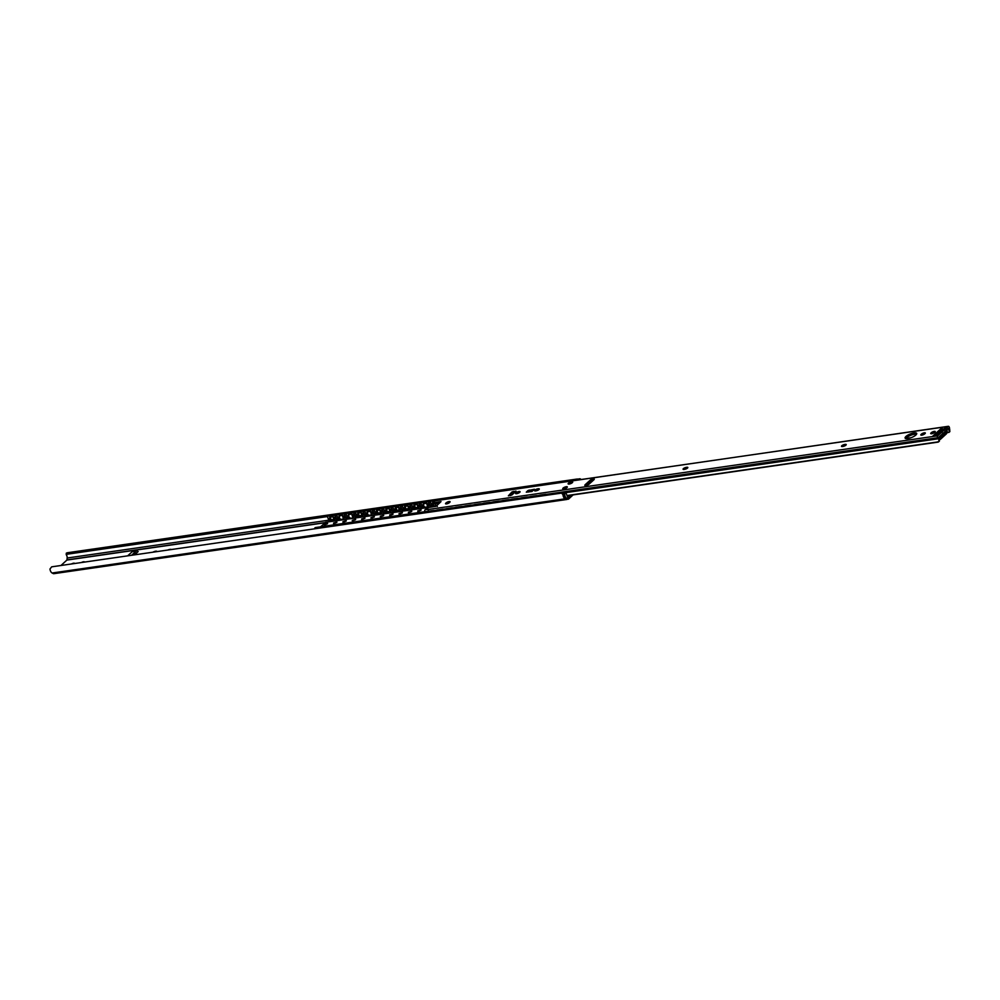 <?xml version="1.0" encoding="UTF-8"?>
<svg xmlns="http://www.w3.org/2000/svg" width="1000" height="1000" viewBox="0 0 1000 1000"><rect width="100%" height="100%" fill="white"/><g stroke="black" fill="none" stroke-linecap="round" stroke-linejoin="round"><path stroke-width="1.5" d="M949.188 431.9L949.85 430.112L949.15 432.212L947.013 432.625M939.45 441.05L938.512 441.637L939.762 439.312L937.975 442.125L567.1 495.763L938.125 442.113M949.125 430.775A4.225 2.537 -98.2 0 1 948.637 428.237L938.487 437.488A4.225 2.537 -98.2 0 1 939.762 439.312M437.362 506.438L435.8 505.275A4.225 2.537 81.8 0 1 435.4 503.85M439.513 503.113L434.6 504L433.488 502.025L434.075 502.688L441.025 501.6L436.025 506.3L428.812 507.488L425.1 509.675A1.475 0.887 81.8 0 0 424.9 511.65L424.975 511.825A1.963 1.175 81.8 0 0 425.562 512.675A2.75 1.65 -98.2 0 1 425.662 512.762M435.25 500.838A1.475 0.887 81.8 0 0 434.663 500.962L433.488 502.025M589.062 484.162A2.462 0.737 158.1 0 1 586.613 485.4A2.462 0.737 158.1 0 1 584.825 485.363A2.462 0.737 158.1 0 1 585.163 484.725L590.037 480.288A2.462 0.737 158.1 0 1 592.487 479.05A2.462 0.737 158.1 0 1 594.263 479.087A2.462 0.737 158.1 0 1 593.938 479.725L589.062 484.162M593.325 480.275A2.462 0.737 -21.9 0 0 590.562 481.587L586.287 485.487M571.375 483.3A2.462 0.737 -21.9 0 0 569.95 483.875M568.45 483.225A2.462 0.737 158.1 0 1 570.9 481.987A2.462 0.737 158.1 0 1 572.675 482.025A2.462 0.737 158.1 0 1 570.675 483.625A2.462 0.737 158.1 0 1 568.112 483.862A2.462 0.737 158.1 0 1 568.45 483.225M566.013 488.188A2.462 0.737 -21.9 0 0 564.587 488.775M563.088 488.113A2.462 0.737 158.1 0 1 565.538 486.875A2.462 0.737 158.1 0 1 567.325 486.912A2.462 0.737 158.1 0 1 565.312 488.512A2.462 0.737 158.1 0 1 562.75 488.75A2.462 0.737 158.1 0 1 563.088 488.113M942.513 427.262L946.413 426.7L936.2 436.012L932.3 436.575L942.513 427.262A1.963 1.175 -98.2 0 0 942.038 429.125L942.225 430.525M932.3 436.575A1.963 1.175 -98.2 0 1 932.725 436.375L936.388 435.838M938.888 437.863A1.963 1.175 81.8 0 0 939.587 438.1A1.963 1.175 81.8 0 0 940.013 437.9L945.763 432.65A1.963 1.175 81.8 0 0 946.237 430.788L946.125 429.95M946.925 429.225L947.113 430.688A3.438 2.062 -98.2 0 1 946.287 433.95L940.537 439.2A3.438 2.062 -98.2 0 1 939.837 439.55M942.087 429.438L934.825 436.062M514.562 492.587L512.5 493.25L509.913 495.613L510.838 495.475M532.263 490.962L528.275 492.025M448.888 503.025A2.263 0.688 -21.9 0 0 447.262 503.738M537.888 490.238A2.263 0.688 -21.9 0 0 536.487 490.737M686.4 468.762A2.263 0.688 -21.9 0 0 685 469.263M844.812 445.85A2.263 0.688 -21.9 0 0 843.425 446.35M916.538 434.25A6.25 1.887 -21.9 0 0 906.475 437.775A6.25 1.887 -21.9 0 0 905.788 438.562L910.512 437.9M924.137 434.288A2.263 0.688 -21.9 0 0 922.513 435M934.038 432.863A2.263 0.688 -21.9 0 0 932.412 433.575M527.9 490.588L534.4 489.263L531.962 491.488L526.3 492.175L527.9 490.588L528.425 491.887M531.625 491.538L533.837 489.525A1.775 1.312 47.6 0 1 534.4 489.263M508.375 495.838L511.975 491.95L516.013 491.138L511.975 494.938L508.375 495.838M939.038 439.975A2.75 1.65 81.8 0 0 938.2 438.787A1.963 1.175 -98.2 0 1 937.613 437.95L937.55 437.775A1.475 0.887 -98.2 0 1 937.75 435.8L947.987 426.463A1.475 0.887 -98.2 0 1 949.237 427.1L949.312 427.275A1.963 1.175 -98.2 0 1 949.538 428.462A2.75 1.65 81.8 0 0 949.85 430.112M515.65 493.587L515.913 492.875L518.488 493.1M515.913 492.875A2.413 0.725 158.1 0 1 518.312 491.662A2.413 0.725 158.1 0 1 520.062 491.7A2.413 0.725 158.1 0 1 518.088 493.275A2.413 0.725 158.1 0 1 515.588 493.5A2.413 0.725 158.1 0 1 515.913 492.875M449.438 502.625A2.263 0.688 158.1 0 1 447.188 503.762A2.263 0.688 158.1 0 1 445.538 503.725A2.263 0.688 158.1 0 1 445.85 503.137L446.188 502.825A2.263 0.688 158.1 0 1 448.438 501.688A2.263 0.688 158.1 0 1 450.087 501.725A2.263 0.688 158.1 0 1 449.775 502.312L449.438 502.625M535.525 490.9A2.263 0.688 158.1 0 1 534.55 490.725A2.263 0.688 158.1 0 1 535.513 489.675A2.263 0.688 158.1 0 1 537.775 488.85L538.312 488.775A2.263 0.688 158.1 0 1 539.3 488.95A2.263 0.688 158.1 0 1 538.325 490A2.263 0.688 158.1 0 1 536.075 490.825L535.525 490.9M684.05 469.425A2.263 0.688 158.1 0 1 683.062 469.237A2.263 0.688 158.1 0 1 684.038 468.188A2.263 0.688 158.1 0 1 686.287 467.375L686.838 467.3A2.263 0.688 158.1 0 1 687.812 467.475A2.263 0.688 158.1 0 1 686.85 468.525A2.263 0.688 158.1 0 1 684.587 469.338L684.05 469.425M842.463 446.512A2.263 0.688 158.1 0 1 841.488 446.337A2.263 0.688 158.1 0 1 842.45 445.288A2.263 0.688 158.1 0 1 844.7 444.462L845.25 444.387A2.263 0.688 158.1 0 1 846.225 444.562A2.263 0.688 158.1 0 1 845.263 445.613A2.263 0.688 158.1 0 1 843.012 446.438L842.463 446.512M905.95 436.475A6.25 1.887 158.1 0 1 912.175 433.325A6.25 1.887 158.1 0 1 916.7 433.425A6.25 1.887 158.1 0 1 911.6 437.5A6.25 1.887 158.1 0 1 905.113 438.088A6.25 1.887 158.1 0 1 905.95 436.475M924.688 433.888A2.263 0.688 158.1 0 1 922.438 435.025A2.263 0.688 158.1 0 1 920.8 434.988A2.263 0.688 158.1 0 1 921.1 434.412L921.438 434.1A2.263 0.688 158.1 0 1 923.7 432.962A2.263 0.688 158.1 0 1 925.337 433A2.263 0.688 158.1 0 1 925.025 433.575L924.688 433.888M934.587 432.463A2.263 0.688 158.1 0 1 932.337 433.6A2.263 0.688 158.1 0 1 930.7 433.562A2.263 0.688 158.1 0 1 931 432.975L931.35 432.663A2.263 0.688 158.1 0 1 933.6 431.525A2.263 0.688 158.1 0 1 935.238 431.562A2.263 0.688 158.1 0 1 934.925 432.15L934.587 432.463M434.075 502.688L434.6 504M439.55 499.988A1.475 0.887 81.8 0 0 438.9 500.087L947.987 426.463M937.75 435.8L428.663 509.425A1.475 0.887 81.8 0 0 428.4 511.225M131.537 555.288L136.1 551.138A1.775 1.062 -98.2 0 1 136.475 550.95A1.775 1.062 -98.2 0 1 136.9 551.025L138.2 551.6L133.863 554.963M132.988 551.587A1.775 1.062 81.8 0 0 132.575 551.512A1.775 1.062 81.8 0 0 132.2 551.7L127.638 555.862M137.1 552.6L134.637 554.85M152.85 552.212A2.95 0.887 158.1 0 1 156.938 551.45A2.95 0.887 158.1 0 1 156.962 551.613M167.887 550.037A2.263 0.688 158.1 0 1 169.713 549.45L170.25 549.375A2.263 0.688 158.1 0 1 171.238 549.55L171.238 549.55M66.588 555.363L66.975 554.237L66.588 555.363A2.75 1.65 -98.2 0 1 67.175 558.025L66.9 560.075L60.963 565.5M81.363 562.55A2.263 0.688 158.1 0 1 84.513 561.962A2.263 0.688 158.1 0 1 84.525 562.087M71.463 563.975A2.263 0.688 158.1 0 1 74.612 563.387A2.263 0.688 158.1 0 1 74.625 563.525M567.35 499.237A1.775 1.062 -98.2 0 1 566.975 499.412A1.775 1.062 -98.2 0 1 566.75 499.5L53.762 573.688A1.775 1.062 81.8 0 1 53.338 573.612L52.138 573A4.225 2.537 81.8 0 1 50 568.987L51.675 566.838L561.538 493.113L563.112 493.75M563.288 492.85L561.587 493.1L563.138 494.888M566.75 499.5A1.775 1.062 -98.2 0 1 566.325 499.425L565.125 498.812A4.225 2.537 -98.2 0 1 562.987 494.8M578.475 479.038L576.938 479.062L576.875 480.025M327.537 516.55L66.975 554.237L67.075 552.8L576.938 479.062M335.125 515.45L336.887 515.2M344.475 514.1L346.238 513.85M353.837 512.75L355.6 512.487M363.188 511.4L364.95 511.138M372.537 510.037L374.312 509.787M381.9 508.688L383.663 508.438M391.25 507.337L393.025 507.075M400.613 505.988L402.375 505.725M409.963 504.625L411.725 504.375M419.325 503.275L421.087 503.025M428.675 501.925L430.438 501.675M67.075 552.8L66.688 553.763M572.837 495.125L568.688 498.963M572.888 494.938A9.938 5.95 81.8 0 0 572.837 495.062L568.688 498.85A1.575 0.938 -98.2 0 1 567.962 498.95L566.712 498.312A3.938 2.362 -98.2 0 1 564.825 492.8L564.55 492.725A4.138 2.475 81.8 0 0 566.538 498.525L567.788 499.162A1.775 1.062 81.8 0 0 568.225 499.237A1.775 1.062 81.8 0 0 568.6 499.05L572.913 494.938M570.825 495.238L567.95 497.863L565.862 492.675L564.65 492.625L565.862 492.675M333.488 517.9L333.263 516.888L333.488 517.9A2.763 2.05 47.6 0 1 334.212 519.712L333.825 519.388A2.212 1.638 47.6 0 0 333.325 518.15M334.613 520.237L334.712 520.237A3.038 2.25 -132.4 0 0 333.312 516.763L333.312 516.763A3.025 2.25 47.6 0 1 334.712 520.237M329.425 518.488L330.188 517.562L329.425 518.488A2.763 2.05 -132.4 0 0 330.15 520.3L331.788 520.612L330.15 520.3M330.513 519.875A2.212 1.638 -132.4 0 1 330.012 518.625L330.188 517.562A2.475 1.837 -132.4 0 0 331.4 520.337M330.188 517.562L330.288 516.862L329.65 517.3A3.025 2.25 -132.4 0 0 329.65 517.325A3.025 2.25 -132.4 0 0 329.637 517.35M342.85 516.55L342.625 515.538L342.85 516.55A2.763 2.05 47.6 0 1 343.575 518.35L343.188 518.038A2.212 1.638 47.6 0 0 342.688 516.788M343.975 518.888L344.062 518.888A3.038 2.25 -132.4 0 0 342.675 515.413L342.675 515.413A3.025 2.25 47.6 0 1 344.062 518.888M338.775 517.137L339.55 516.2L338.775 517.137A2.763 2.05 -132.4 0 0 339.5 518.938L340.538 519.163M340.325 519.412L339.862 518.513A2.212 1.638 -132.4 0 1 339.363 517.275L339.55 516.2A2.475 1.837 -132.4 0 0 339.5 516.5L339.637 515.513L339.012 515.95A3.025 2.25 -132.4 0 0 339 515.975A3.025 2.25 -132.4 0 0 339 516L339.012 515.95A3.038 2.25 -132.4 0 0 338.95 516.125M352.2 515.2L351.975 514.188L352.2 515.2A2.763 2.05 47.6 0 1 352.925 517L352.537 516.688A2.212 1.638 47.6 0 0 352.038 515.438M353.325 517.537L353.413 517.537A3.038 2.25 -132.4 0 0 352.025 514.05L352.025 514.05A3.025 2.25 47.6 0 1 353.413 517.537M348.137 515.788L348.9 514.85L348.137 515.788A2.763 2.05 -132.4 0 0 348.862 517.587L349.9 517.812M349.675 518.062L349.225 517.163A2.212 1.638 -132.4 0 1 348.725 515.925L348.988 514.15L348.363 514.587A3.025 2.25 -132.4 0 0 348.35 514.625A3.025 2.25 -132.4 0 0 348.35 514.637L348.363 514.587A3.038 2.25 -132.4 0 0 348.312 514.775M361.562 513.85L361.337 512.825L361.562 513.85A2.763 2.05 47.6 0 1 362.287 515.65L361.887 515.337A2.212 1.638 47.6 0 0 361.388 514.087M362.675 516.188L362.775 516.188A3.025 2.25 47.6 0 0 361.375 512.712L361.388 512.7A3.038 2.25 -132.4 0 1 362.788 516.188M357.488 514.438L358.263 513.5L357.488 514.438A2.763 2.05 -132.4 0 0 358.212 516.237L359.85 516.55L358.212 516.237M358.575 515.812A2.212 1.638 -132.4 0 1 358.075 514.562L358.263 513.5A2.475 1.837 -132.4 0 0 359.462 516.287M370.913 512.487L370.688 511.475L370.913 512.487A2.763 2.05 47.6 0 1 371.637 514.3L371.25 513.975A2.212 1.638 47.6 0 0 370.75 512.737M372.038 514.825L372.125 514.825A3.038 2.25 -132.4 0 0 370.737 511.35L370.737 511.35A3.025 2.25 47.6 0 1 372.125 514.825M366.838 513.088L367.612 512.15L366.838 513.088A2.763 2.05 -132.4 0 0 367.562 514.888L368.6 515.1M368.387 515.363L367.938 514.462A2.212 1.638 -132.4 0 1 367.438 513.212L367.612 512.15A2.475 1.837 -132.4 0 0 367.562 512.438L367.7 511.45L367.075 511.887A3.025 2.25 -132.4 0 0 367.062 511.925A3.025 2.25 -132.4 0 0 367.062 511.938L367.075 511.887A3.038 2.25 -132.4 0 0 367.025 512.075M380.262 511.138L380.037 510.125L380.262 511.138A2.763 2.05 47.6 0 1 380.988 512.938L380.6 512.625A2.212 1.638 47.6 0 0 380.1 511.375M381.388 513.475L381.488 513.475A3.038 2.25 -132.4 0 0 380.087 510L380.087 510A3.025 2.25 47.6 0 1 381.488 513.475M376.2 511.725L376.975 510.8L376.2 511.725A2.763 2.05 -132.4 0 0 376.925 513.525L378.562 513.837L376.925 513.525M377.287 513.112A2.212 1.638 -132.4 0 1 376.788 511.863L377.062 510.1L376.438 510.538A3.025 2.25 -132.4 0 0 376.425 510.562A3.025 2.25 -132.4 0 0 376.413 510.588L376.4 510.637M389.625 509.787L389.4 508.775L389.625 509.787A2.763 2.05 47.6 0 1 390.35 511.587L389.963 511.275A2.212 1.638 47.6 0 0 389.462 510.025M390.75 512.125L390.838 512.125A3.025 2.25 47.6 0 0 389.45 508.65L389.45 508.638A3.038 2.25 -132.4 0 1 390.85 512.125M385.55 510.375L386.325 509.438L385.55 510.375A2.763 2.05 -132.4 0 0 386.275 512.175L387.925 512.487L386.275 512.175M386.637 511.75A2.212 1.638 -132.4 0 1 386.138 510.513L386.325 509.438A2.475 1.837 -132.4 0 0 387.525 512.225M386.325 509.438L386.413 508.738L385.788 509.175A3.025 2.25 -132.4 0 0 385.775 509.212A3.025 2.25 -132.4 0 0 385.775 509.225M398.975 508.438L398.75 507.413L398.975 508.438A2.763 2.05 47.6 0 1 399.7 510.238L399.312 509.925A2.212 1.638 47.6 0 0 398.812 508.675M400.1 510.775L400.2 510.775A3.038 2.25 -132.4 0 0 398.8 507.287L398.8 507.287A3.025 2.25 47.6 0 1 400.2 510.775M394.913 509.025L395.675 508.088L394.913 509.025A2.763 2.05 -132.4 0 0 395.637 510.825L397.275 511.138L395.637 510.825M396 510.4A2.212 1.638 -132.4 0 1 395.5 509.15L395.675 508.088A2.475 1.837 -132.4 0 0 396.887 510.875M408.338 507.075L408.113 506.062L408.338 507.075A2.763 2.05 47.6 0 1 409.062 508.888L408.675 508.562A2.212 1.638 47.6 0 0 408.175 507.325M409.462 509.412L409.55 509.412A3.038 2.25 -132.4 0 0 408.162 505.938M404.263 507.675L405.037 506.737L404.263 507.675A2.763 2.05 -132.4 0 0 404.988 509.475L406.625 509.787L404.988 509.475M405.35 509.05A2.212 1.638 -132.4 0 1 404.85 507.8L405.125 506.037L404.5 506.475A3.025 2.25 -132.4 0 0 404.487 506.512A3.025 2.25 -132.4 0 0 404.487 506.525L404.462 506.587M417.688 505.725L417.463 504.712L417.688 505.725A2.763 2.05 47.6 0 1 418.413 507.525L418.025 507.212A2.212 1.638 47.6 0 0 417.525 505.975M418.812 508.062L418.9 508.062A3.025 2.25 47.6 0 0 417.512 504.588L417.312 504.963M413.625 506.312L414.387 505.387L413.625 506.312A2.763 2.05 -132.4 0 0 414.35 508.113L415.988 508.425L414.35 508.113M414.712 507.7A2.212 1.638 -132.4 0 1 414.212 506.45L414.387 505.387A2.475 1.837 -132.4 0 0 415.6 508.162M414.387 505.387L414.475 504.688L413.85 505.125A3.025 2.25 -132.4 0 0 413.837 505.15A3.025 2.25 -132.4 0 0 413.837 505.175M427.05 504.375L426.825 503.363L427.05 504.375A2.763 2.05 47.6 0 1 427.775 506.175L427.375 505.863A2.212 1.638 47.6 0 0 426.875 504.613M428.162 506.712L428.263 506.712A3.038 2.25 -132.4 0 0 426.875 503.225L426.875 503.225A3.025 2.25 47.6 0 1 428.263 506.712M422.975 504.963L423.75 504.025L422.975 504.963A2.763 2.05 -132.4 0 0 423.7 506.763L424.738 506.987M424.525 507.238L424.062 506.337A2.212 1.638 -132.4 0 1 423.562 505.1L423.75 504.025A2.475 1.837 -132.4 0 0 423.7 504.325L423.837 503.325L423.212 503.775A3.025 2.25 -132.4 0 0 423.2 503.8A3.025 2.25 -132.4 0 0 423.188 503.825L423.212 503.775A3.038 2.25 -132.4 0 0 423.15 503.95M432.325 503.612L433.1 502.675L432.325 503.612A2.763 2.05 -132.4 0 0 433.05 505.412L434.087 505.637M433.875 505.887L433.425 504.988A2.212 1.638 -132.4 0 1 432.925 503.738L433.1 502.675A2.475 1.837 -132.4 0 0 433.05 502.975M433.1 502.675L433.188 501.975L432.562 502.413A3.025 2.25 -132.4 0 0 432.55 502.45A3.025 2.25 -132.4 0 0 432.55 502.463A3.038 2.25 -132.4 0 0 432.512 502.6M331.65 520.513L334.363 520.025M342.762 519.4L343.725 518.675M354.4 518.1L351.8 518.312L353.075 517.325M358.263 513.5L358.35 512.8L357.713 513.225A3.038 2.25 -132.4 0 0 357.663 513.425M359.712 516.45L362.438 515.962M370.838 515.337L371.788 514.612M382.463 514.038L379.862 514.25L381.138 513.263M391.812 512.688L389.225 512.9L390.5 511.912M397.275 511.138L395.775 507.388L395.138 507.812M397.137 511.037L399.85 510.562M406.488 509.688L409.212 509.2M419.888 508.625L417.287 508.85L418.562 507.85M417.438 504.663L417.512 504.588A3.038 2.25 -132.4 0 1 418.913 508.062M426.962 507.225L427.925 506.5M318.075 528.312L318.762 528.212M315.012 527.875A0.988 0.725 47.6 0 1 315.438 527.562L321.287 526.725A0.988 0.725 47.6 0 1 322.425 527.475L322.15 527.725A0.988 0.725 -132.4 0 0 321 526.987L315.15 527.837A0.988 0.725 -132.4 0 0 314.713 528.8M334.45 520.325L331.35 520.775M329.925 517.2L333.013 516.763M335.688 520.8L330.363 521.575M336.725 520.65A0.988 0.725 -132.4 0 0 336.662 520.15L335 516.013A0.988 0.725 -132.4 0 0 333.862 515.25L328.013 516.1A0.988 0.725 -132.4 0 0 327.587 517.087L329.25 521.213A0.988 0.725 -132.4 0 0 329.588 521.688M327.438 526.962L328.113 526.862M324.363 526.512A0.988 0.725 47.6 0 1 324.8 526.213L330.65 525.363A0.988 0.725 47.6 0 1 331.775 526.125L331.5 526.375A0.988 0.725 -132.4 0 0 330.35 525.638L324.513 526.475A0.988 0.725 -132.4 0 0 324.075 527.45M343.8 518.975L340.712 519.425M339.275 515.85L342.375 515.4M345.037 519.45L339.725 520.225M346.075 519.3A0.988 0.725 -132.4 0 0 346.012 518.787L344.35 514.663A0.988 0.725 -132.4 0 0 343.225 513.9L337.375 514.75A0.988 0.725 -132.4 0 0 336.95 515.725L338.6 519.862A0.988 0.725 -132.4 0 0 338.938 520.337M336.788 525.612L337.463 525.513M340.838 525.025A0.988 0.725 -132.4 0 0 339.712 524.288L333.862 525.125A0.988 0.725 -132.4 0 0 333.425 526.1M354.137 518.138L349.263 518.7L351.8 518.312L350.062 518.075M348.625 514.5L351.725 514.05M355.425 517.95A0.988 0.725 -132.4 0 0 355.363 517.438L353.7 513.3A0.988 0.725 -132.4 0 0 352.575 512.55L346.725 513.4A0.988 0.725 -132.4 0 0 346.3 514.375L347.962 518.513A0.988 0.725 -132.4 0 0 348.3 518.987M352.125 518.05L353.15 517.638M346.15 524.25L346.825 524.163M343.075 523.812A0.988 0.725 47.6 0 1 343.512 523.513L349.363 522.663A0.988 0.725 47.6 0 1 350.487 523.425L350.213 523.663A0.988 0.725 -132.4 0 0 349.062 522.925L343.212 523.775A0.988 0.725 -132.4 0 0 342.788 524.738M362.512 516.263L359.425 516.712M357.987 513.15L361.075 512.7M363.75 516.75L358.425 517.513M364.787 516.6A0.988 0.725 -132.4 0 0 364.725 516.087L363.062 511.95A0.988 0.725 -132.4 0 0 361.938 511.2L356.087 512.038A0.988 0.725 -132.4 0 0 355.65 513.025L357.312 517.163A0.988 0.725 -132.4 0 0 357.65 517.625M355.5 522.9L356.175 522.8M352.425 522.463A0.988 0.725 47.6 0 1 352.863 522.15L358.713 521.312A0.988 0.725 47.6 0 1 359.837 522.062L359.575 522.312A0.988 0.725 -132.4 0 0 358.425 521.575L352.575 522.425A0.988 0.725 -132.4 0 0 352.137 523.387M371.875 514.913L368.775 515.363M367.337 511.8L370.438 511.35M373.113 515.388L367.788 516.163M374.137 515.25A0.988 0.725 -132.4 0 0 374.075 514.738L372.413 510.6A0.988 0.725 -132.4 0 0 371.287 509.837L365.438 510.688A0.988 0.725 -132.4 0 0 365.012 511.675L366.675 515.8A0.988 0.725 -132.4 0 0 367 516.275M364.862 521.55L365.538 521.45M368.9 520.962A0.988 0.725 -132.4 0 0 367.775 520.225L361.925 521.062A0.988 0.725 -132.4 0 0 361.488 522.038M382.212 514.075L377.337 514.637L379.862 514.25L378.125 514.012M376.7 510.438L379.787 509.988M383.5 513.888A0.988 0.725 -132.4 0 0 383.438 513.375L381.775 509.25A0.988 0.725 -132.4 0 0 380.637 508.488L374.8 509.338A0.988 0.725 -132.4 0 0 374.363 510.312L376.025 514.45A0.988 0.725 -132.4 0 0 376.362 514.925M378.425 513.737L381.213 513.575M374.212 520.2L374.888 520.1M371.138 519.75A0.988 0.725 47.6 0 1 371.575 519.45L377.425 518.6A0.988 0.725 47.6 0 1 378.55 519.362L378.275 519.612A0.988 0.725 -132.4 0 0 377.125 518.875L371.287 519.712A0.988 0.725 -132.4 0 0 370.85 520.688M391.562 512.725L386.688 513.288L389.225 512.9L387.488 512.663M386.05 509.087L389.15 508.638M392.85 512.537A0.988 0.725 -132.4 0 0 392.788 512.025L391.125 507.9A0.988 0.725 -132.4 0 0 390 507.137L384.15 507.987A0.988 0.725 -132.4 0 0 383.725 508.963L385.387 513.1A0.988 0.725 -132.4 0 0 385.712 513.575M387.775 512.388L390.575 512.225M383.562 518.85L384.25 518.75M380.5 518.4A0.988 0.725 47.6 0 1 380.925 518.1L386.775 517.25A0.988 0.725 47.6 0 1 387.912 518.013L387.638 518.25A0.988 0.725 -132.4 0 0 386.488 517.513L380.637 518.362A0.988 0.725 -132.4 0 0 380.2 519.325M399.938 510.863L396.838 511.3M395.412 507.738L398.5 507.287M401.175 511.337L395.85 512.1M402.212 511.188A0.988 0.725 -132.4 0 0 402.15 510.675L400.487 506.538A0.988 0.725 -132.4 0 0 399.35 505.788L393.5 506.625A0.988 0.725 -132.4 0 0 393.075 507.612L394.738 511.75A0.988 0.725 -132.4 0 0 395.075 512.212M392.925 517.487L393.6 517.388M396.962 516.912A0.988 0.725 -132.4 0 0 395.838 516.163L390 517.013A0.988 0.725 -132.4 0 0 389.562 517.975M409.288 509.5L406.2 509.95M404.762 506.388L407.863 505.938M410.525 509.988L405.213 510.75M411.562 509.837A0.988 0.725 -132.4 0 0 411.5 509.325L409.837 505.188A0.988 0.725 -132.4 0 0 408.713 504.425L402.863 505.275A0.988 0.725 -132.4 0 0 402.438 506.262L404.1 510.387A0.988 0.725 -132.4 0 0 404.425 510.863M402.275 516.138L402.95 516.038M406.325 515.55A0.988 0.725 -132.4 0 0 405.2 514.812L399.35 515.662A0.988 0.725 -132.4 0 0 398.913 516.625M419.625 508.663L414.75 509.225L417.287 508.85L415.55 508.6M414.113 505.025L417.212 504.588M420.913 508.475A0.988 0.725 -132.4 0 0 420.85 507.975L419.188 503.837A0.988 0.725 -132.4 0 0 418.062 503.075L412.212 503.925A0.988 0.725 -132.4 0 0 411.788 504.9L413.45 509.038A0.988 0.725 -132.4 0 0 413.787 509.513M415.838 508.325L418.638 508.162M411.637 514.788L412.312 514.688M408.562 514.338A0.988 0.725 47.6 0 1 409 514.038L414.85 513.188A0.988 0.725 47.6 0 1 415.975 513.95L415.7 514.2A0.988 0.725 -132.4 0 0 414.55 513.462L408.7 514.3A0.988 0.725 -132.4 0 0 408.275 515.275M428 506.8L424.913 507.25M423.475 503.675L426.562 503.225M429.237 507.275L423.913 508.05M430.275 507.125A0.988 0.725 -132.4 0 0 430.213 506.613L428.55 502.488A0.988 0.725 -132.4 0 0 427.425 501.725L421.575 502.575A0.988 0.725 -132.4 0 0 421.138 503.55L422.8 507.688A0.988 0.725 -132.4 0 0 423.137 508.162M420.988 513.438L421.662 513.337M425.025 512.85A0.988 0.725 -132.4 0 0 423.913 512.1L418.062 512.95A0.988 0.725 -132.4 0 0 417.625 513.925M436.25 506.087L434.263 505.887M432.825 502.325L433.85 501.7M437.038 500.375A0.988 0.725 -132.4 0 0 436.775 500.375L430.925 501.213A0.988 0.725 -132.4 0 0 430.5 502.2L432.163 506.337A0.988 0.725 -132.4 0 0 432.488 506.8M430.35 512.075L431.025 511.987M434.387 511.5A0.988 0.725 -132.4 0 0 433.263 510.75L427.413 511.6A0.988 0.725 -132.4 0 0 426.975 512.562M439.7 510.725L440.375 510.625M436.625 510.288A0.988 0.725 47.6 0 1 437.062 509.975L442.912 509.137A0.988 0.725 47.6 0 1 444.038 509.888L443.762 510.138A0.988 0.725 -132.4 0 0 442.612 509.4L436.775 510.25A0.988 0.725 -132.4 0 0 436.337 511.213M449.05 509.375L449.738 509.275M445.988 508.925A0.988 0.725 47.6 0 1 446.425 508.625L452.262 507.775A0.988 0.725 47.6 0 1 453.4 508.537L453.125 508.787A0.988 0.725 -132.4 0 0 451.975 508.05L446.125 508.888A0.988 0.725 -132.4 0 0 445.688 509.862M458.413 508.025L459.087 507.925M462.45 507.438A0.988 0.725 -132.4 0 0 461.325 506.688L455.487 507.537A0.988 0.725 -132.4 0 0 455.05 508.512M467.762 506.662L468.438 506.575M464.7 506.225A0.988 0.725 47.6 0 1 465.125 505.925L470.975 505.075A0.988 0.725 47.6 0 1 472.1 505.825L471.838 506.075A0.988 0.725 -132.4 0 0 470.688 505.337L464.837 506.188A0.988 0.725 -132.4 0 0 464.4 507.15M477.125 505.312L477.8 505.213M474.05 504.875A0.988 0.725 47.6 0 1 474.487 504.562L480.337 503.725A0.988 0.725 47.6 0 1 481.463 504.475L481.188 504.725A0.988 0.725 -132.4 0 0 480.037 503.988L474.188 504.837A0.988 0.725 -132.4 0 0 473.762 505.8M486.475 503.963L487.15 503.862M490.513 503.375A0.988 0.725 -132.4 0 0 489.4 502.638L483.55 503.475A0.988 0.725 -132.4 0 0 483.113 504.45M495.838 502.612L496.512 502.512M492.762 502.163A0.988 0.725 47.6 0 1 493.2 501.863L499.038 501.012A0.988 0.725 47.6 0 1 500.175 501.775L499.9 502.025A0.988 0.725 -132.4 0 0 498.75 501.287L492.9 502.125A0.988 0.725 -132.4 0 0 492.463 503.1M505.188 501.25L505.863 501.163M502.113 500.812A0.988 0.725 47.6 0 1 502.55 500.513L508.4 499.663A0.988 0.725 47.6 0 1 509.525 500.425L509.25 500.662A0.988 0.725 -132.4 0 0 508.1 499.925L502.262 500.775A0.988 0.725 -132.4 0 0 501.825 501.737M514.538 499.9L515.225 499.8M518.587 499.312A0.988 0.725 -132.4 0 0 517.463 498.575L511.613 499.425A0.988 0.725 -132.4 0 0 511.175 500.387M523.9 498.55L524.575 498.45M520.825 498.1A0.988 0.725 47.6 0 1 521.263 497.8L527.112 496.95A0.988 0.725 47.6 0 1 528.237 497.713L527.962 497.962A0.988 0.725 -132.4 0 0 526.812 497.225L520.975 498.062A0.988 0.725 -132.4 0 0 520.538 499.038M533.25 497.2L533.925 497.1M530.188 496.75A0.988 0.725 47.6 0 1 530.612 496.45L536.462 495.6A0.988 0.725 47.6 0 1 537.587 496.362L537.325 496.613A0.988 0.725 -132.4 0 0 536.175 495.875L530.325 496.712A0.988 0.725 -132.4 0 0 529.888 497.688M327.875 516.138A0.988 0.725 47.6 0 1 328.312 515.837L334.162 514.987A0.988 0.725 47.6 0 1 335.288 515.75L336.95 519.875A0.988 0.725 47.6 0 1 336.912 520.625M337.238 514.788A0.988 0.725 47.6 0 1 337.663 514.475L343.512 513.638A0.988 0.725 47.6 0 1 344.637 514.388L346.3 518.525A0.988 0.725 47.6 0 1 346.262 519.275M346.587 513.425A0.988 0.725 47.6 0 1 347.025 513.125L352.875 512.288A0.988 0.725 47.6 0 1 354 513.038L355.662 517.175A0.988 0.725 47.6 0 1 355.625 517.925M355.938 512.075A0.988 0.725 47.6 0 1 356.375 511.775L362.225 510.925A0.988 0.725 47.6 0 1 363.35 511.688L365.012 515.825A0.988 0.725 47.6 0 1 364.975 516.575M365.3 510.725A0.988 0.725 47.6 0 1 365.737 510.425L371.575 509.575A0.988 0.725 47.6 0 1 372.713 510.337L374.375 514.462A0.988 0.725 47.6 0 1 374.338 515.212M374.65 509.375A0.988 0.725 47.6 0 1 375.087 509.062L380.938 508.225A0.988 0.725 47.6 0 1 382.062 508.975L383.725 513.112A0.988 0.725 47.6 0 1 383.688 513.862M384.012 508.025A0.988 0.725 47.6 0 1 384.438 507.713L390.288 506.875A0.988 0.725 47.6 0 1 391.425 507.625L393.088 511.763A0.988 0.725 47.6 0 1 393.05 512.513M393.363 506.662A0.988 0.725 47.6 0 1 393.8 506.362L399.65 505.513A0.988 0.725 47.6 0 1 400.775 506.275L402.438 510.412A0.988 0.725 47.6 0 1 402.4 511.163M402.725 505.312A0.988 0.725 47.6 0 1 403.15 505.012L409 504.162A0.988 0.725 47.6 0 1 410.125 504.925L411.788 509.05A0.988 0.725 47.6 0 1 411.75 509.8M412.075 503.963A0.988 0.725 47.6 0 1 412.512 503.663L418.363 502.812A0.988 0.725 47.6 0 1 419.487 503.562L421.15 507.7A0.988 0.725 47.6 0 1 421.112 508.45M421.425 502.612A0.988 0.725 47.6 0 1 421.863 502.3L427.713 501.463A0.988 0.725 47.6 0 1 428.837 502.212L430.5 506.35A0.988 0.725 47.6 0 1 430.462 507.1M430.788 501.25A0.988 0.725 47.6 0 1 431.225 500.95L437.062 500.1A0.988 0.725 47.6 0 1 437.675 500.25M440.262 499.738L440.213 499.787A0.988 0.725 47.6 0 1 440.575 499.6L446.425 498.75A0.988 0.725 47.6 0 1 446.887 498.825M449.613 498.387L449.562 498.438A0.988 0.725 47.6 0 1 449.925 498.25L455.775 497.4A0.988 0.725 47.6 0 1 456.238 497.475M458.975 497.038L458.925 497.088A0.988 0.725 47.6 0 1 459.288 496.887L465.138 496.05A0.988 0.725 47.6 0 1 465.6 496.112M468.288 495.725A0.988 0.725 47.6 0 1 468.638 495.538L474.487 494.688A0.988 0.725 47.6 0 1 474.95 494.762M477.688 494.325L477.638 494.375A0.988 0.725 47.6 0 1 478 494.188L483.85 493.338A0.988 0.725 47.6 0 1 484.3 493.413M487.038 492.975L486.987 493.025A0.988 0.725 47.6 0 1 487.35 492.837L493.2 491.987A0.988 0.725 47.6 0 1 493.663 492.062M496.35 491.675A0.988 0.725 47.6 0 1 496.712 491.475L502.55 490.637A0.988 0.725 47.6 0 1 503.013 490.7M505.75 490.275L505.7 490.312A0.988 0.725 47.6 0 1 506.062 490.125L511.912 489.275A0.988 0.725 47.6 0 1 512.375 489.35M515.1 488.913L515.05 488.963A0.988 0.725 47.6 0 1 515.413 488.775L521.263 487.925A0.988 0.725 47.6 0 1 521.725 488M524.462 487.562L524.412 487.612A0.988 0.725 47.6 0 1 524.775 487.425L530.625 486.575A0.988 0.725 47.6 0 1 531.087 486.65M533.812 486.213L533.763 486.262A0.988 0.725 47.6 0 1 534.125 486.062L539.975 485.225A0.988 0.725 47.6 0 1 540.438 485.288M543.175 484.862L543.125 484.9A0.988 0.725 47.6 0 1 543.488 484.712L549.338 483.875A0.988 0.725 47.6 0 1 549.788 483.938M333.725 525.163A0.988 0.725 47.6 0 1 334.15 524.862L340 524.012A0.988 0.725 47.6 0 1 341.125 524.775L341.213 524.975M361.788 521.1A0.988 0.725 47.6 0 1 362.225 520.8L368.062 519.95A0.988 0.725 47.6 0 1 369.2 520.712L369.275 520.913M389.85 517.05A0.988 0.725 47.6 0 1 390.288 516.737L396.138 515.9A0.988 0.725 47.6 0 1 397.262 516.65L397.337 516.85M399.212 515.7A0.988 0.725 47.6 0 1 399.637 515.388L405.487 514.55A0.988 0.725 47.6 0 1 406.613 515.3L406.7 515.5M417.912 512.987A0.988 0.725 47.6 0 1 418.35 512.688L424.2 511.838A0.988 0.725 47.6 0 1 425.325 512.6L425.412 512.788M427.275 511.637A0.988 0.725 47.6 0 1 427.713 511.325L433.55 510.487A0.988 0.725 47.6 0 1 434.688 511.238L434.762 511.438M455.337 507.575A0.988 0.725 47.6 0 1 455.775 507.275L461.625 506.425A0.988 0.725 47.6 0 1 462.75 507.188L462.825 507.388M483.4 503.512A0.988 0.725 47.6 0 1 483.837 503.212L489.688 502.362A0.988 0.725 47.6 0 1 490.812 503.125L490.9 503.325M511.475 499.462A0.988 0.725 47.6 0 1 511.912 499.15L517.75 498.312A0.988 0.725 47.6 0 1 518.888 499.062L518.962 499.263M542.612 495.85L543.288 495.75M546.65 495.262A0.988 0.725 -132.4 0 0 545.525 494.513L539.675 495.363A0.988 0.725 -132.4 0 0 539.25 496.325M552.525 483.5L552.475 483.55A0.988 0.725 47.6 0 1 552.837 483.363L558.688 482.512A0.988 0.725 47.6 0 1 559.15 482.587M539.538 495.4A0.988 0.725 47.6 0 1 539.975 495.1L545.825 494.25A0.988 0.725 47.6 0 1 546.95 495.012L547.025 495.2M436.238 506.1L433.275 506.688M428.988 507.312L424.113 507.875M400.925 511.375L396.037 511.925M372.85 515.425L367.975 515.988M363.5 516.788L358.625 517.337M344.787 519.487L339.913 520.05M405.4 510.562L410.462 509.85M330.562 521.388L335.625 520.662M324.2 524.375L327.587 523.413L324.2 524.375M327.463 523.763L324.25 525.062M333.55 523.025L336.938 522.062L333.55 523.025M336.825 522.413L333.612 523.7M342.912 521.675L346.287 520.712L342.912 521.675M346.175 521.062L342.962 522.35M352.262 520.312L355.65 519.362L352.262 520.312M355.538 519.712L352.325 521M361.625 518.962L365 518L361.625 518.962M364.888 518.35L361.675 519.65M370.975 517.612L374.363 516.65L370.975 517.612M374.25 517L371.037 518.3M380.325 516.263L383.713 515.3L380.325 516.263M383.6 515.65L380.387 516.938M389.688 514.913L393.075 513.95L389.688 514.913M392.95 514.3L389.738 515.588M399.038 513.55L402.425 512.6L399.038 513.55M402.312 512.938L399.1 514.237M408.4 512.2L411.775 511.238L408.4 512.2M411.662 511.587L408.45 512.888M417.75 510.85L421.138 509.888L417.75 510.85M421.025 510.238L417.812 511.525M325.725 522.288L320.538 526.825M587.2 484.663L588.713 484.438M937.013 434.075L938.575 433.85L936.963 434.113M587.337 484.538L588.888 484.312M905.85 438.475L911.025 437.725M937.15 433.95L938.725 433.713M947.038 432.512L949.15 432.212M585.163 484.725L585.513 485.6M590.037 480.288L590.562 481.587M939.125 438.025L940.013 437.9M942.663 433.1L945.763 432.65M945.013 430.962L946.237 430.788M942.038 429.125L944.075 428.837M529.163 490.025L529.688 491.325M513.237 491.388L513.763 492.7M511.975 491.95L512.5 493.25M434.3 510.737L436.425 510.425M443.663 509.375L445.775 509.075M453.013 508.025L455.125 507.725M462.375 506.675L464.487 506.362M471.725 505.325L473.837 505.012M481.087 503.963L483.2 503.663M490.438 502.612L492.55 502.312M499.787 501.262L502.238 500.65M509.15 499.913L511.262 499.6M518.5 498.55L520.612 498.25M527.863 497.2L530.3 496.587M537.212 495.85L539.325 495.55M546.575 494.5L937.613 437.95M565.85 492.638L938.2 438.787M445.85 503.137L446.175 503.938M446.188 502.825L446.613 503.888M537.775 488.85L538.25 490.05M538.312 488.775L538.713 489.762M686.287 467.375L686.762 468.575M686.838 467.3L687.225 468.288M844.7 444.462L845.188 445.662M845.25 444.387L845.65 445.375M921.1 434.412L921.425 435.2M921.438 434.1L921.875 435.163M931 432.975L931.325 433.775M931.35 432.663L931.775 433.725M438.9 500.087L434.663 500.962M428.663 509.425L425.1 509.675M947.875 428.35L948.637 428.237M567.013 495.538L938.637 441.8M434.075 510.575L436.662 510.213M443.425 509.225L446.012 508.85M452.788 507.875L455.363 507.5M462.137 506.525L464.725 506.15M471.488 505.175L474.075 504.8M480.85 503.812L483.438 503.438M490.2 502.463L492.788 502.088M499.562 501.112L502.15 500.737M508.913 499.762L511.5 499.387M518.275 498.4L520.85 498.025M527.625 497.05L530.212 496.675M536.975 495.7L539.562 495.325M546.337 494.35L937.55 437.775M427.188 511.662L424.975 511.825M426.95 512.575L425.562 512.675M427.4 511.463L424.9 511.65M132.2 551.7L136.1 551.138M135.638 553.337L136.412 553.225M66.9 560.075L324.988 522.75M52.138 573L565.125 498.812M67.175 558.025L328.837 520.188M330.95 519.875L333.837 519.462M336.625 519.062L338.188 518.837M345.975 517.7L347.55 517.475M355.325 516.35L356.9 516.125M359.012 515.825L361.9 515.4M364.688 515L366.262 514.775M374.038 513.65L375.613 513.425M377.725 513.112L380.613 512.7M383.4 512.3L384.963 512.062M387.088 511.763L389.963 511.337M392.75 510.938L394.325 510.712M396.438 510.412L399.325 509.988M402.113 509.588L403.675 509.363M405.8 509.05L408.675 508.638M411.463 508.237L413.038 508.013M415.15 507.7L418.038 507.287M420.812 506.887L422.388 506.65M430.175 505.525L431.75 505.3M66.975 559.913L325.2 522.562M53.338 573.612L566.325 499.425M567.962 498.95L568.688 498.85M579.763 479.6L580.062 478.9A3.938 2.362 -98.2 0 1 580.988 479.425A4.138 2.475 81.8 0 0 580 478.762M581.075 479.412L579.875 478.738L579.45 479.65M579.8 478.8L578.55 478.988L579.8 478.8M578.2 479.837L578.5 479.125M565.688 492.5L563.263 493.025A3.938 2.362 81.8 0 0 564.212 497.713M566.975 499.412A1.775 1.062 -98.2 0 1 566.55 499.338L565.288 498.7L566.712 498.312M563.225 492.962L565.288 498.7A4.138 2.475 -98.2 0 1 563.312 492.912L564.637 492.625L563.387 492.8M565.163 498.638L566.425 499.275M408.15 505.95A3.025 2.25 47.6 0 1 409.55 509.412M378.288 513.6L376.987 510.737A2.475 1.837 -132.4 0 0 378.175 513.575M406.35 509.55L405.05 506.675A2.475 1.837 -132.4 0 0 406.238 509.525M436.213 506.125L433.462 506.512M417.562 513.538L415.887 513.775M408.2 514.888L406.525 515.125M398.85 516.237L397.175 516.475M389.487 517.587L387.825 517.837M380.138 518.95L378.462 519.188M370.775 520.3L369.113 520.538M361.425 521.65L359.75 521.888M352.075 523L350.4 523.25M342.713 524.35L341.037 524.6M333.363 525.712L331.688 525.95M324 527.062L322.337 527.3M424.913 511.675L320.6 526.763M435.962 506.35L325.462 522.325M949.912 431.525L949.087 432.287M587.15 484.7L588.638 484.487M905.938 438.6L910.312 437.962M947 432.663L948.85 432.4M939.338 441.175L938.512 441.925M434.938 500.812L948.3 426.312M132.575 551.512L136.475 550.95M135.45 553.513L136.225 553.4M66.3 553.15L66.213 554.575M578.138 479.837L579.875 478.738M349.637 513.888A2.462 2.462 0 0 0 349.387 517.375A2.462 2.462 0 0 0 353.038 517.413L352.713 517.137M377.7 509.825A2.462 2.462 0 0 0 377.463 513.325A2.462 2.462 0 0 0 381.112 513.362L380.775 513.075M330.213 517.5L331.5 520.375M358.275 513.45L359.575 516.312M386.337 509.387L387.638 512.25M414.412 505.325L415.7 508.188M325.588 522.263L436.025 506.3M433.5 502.05A2.462 2.462 0 0 0 436.238 505.9M424.475 503.062A2.462 2.462 0 0 0 424.237 506.55A2.462 2.462 0 0 0 427.887 506.6M415.125 504.412A2.462 2.462 0 0 0 414.875 507.912A2.462 2.462 0 0 0 418.525 507.95M405.763 505.763A2.462 2.462 0 0 0 405.525 509.263A2.462 2.462 0 0 0 409.175 509.3M396.413 507.113A2.462 2.462 0 0 0 396.175 510.613A2.462 2.462 0 0 0 399.825 510.65M387.062 508.475A2.462 2.462 0 0 0 386.812 511.962A2.462 2.462 0 0 0 390.462 512.013M368.35 511.175A2.462 2.462 0 0 0 368.1 514.675A2.462 2.462 0 0 0 371.75 514.712M358.988 512.525A2.462 2.462 0 0 0 358.75 516.025A2.462 2.462 0 0 0 362.4 516.062M340.275 515.237A2.462 2.462 0 0 0 340.037 518.737A2.462 2.462 0 0 0 343.688 518.775M330.925 516.587A2.462 2.462 0 0 0 330.688 520.087A2.462 2.462 0 0 0 334.338 520.125"/></g></svg>
